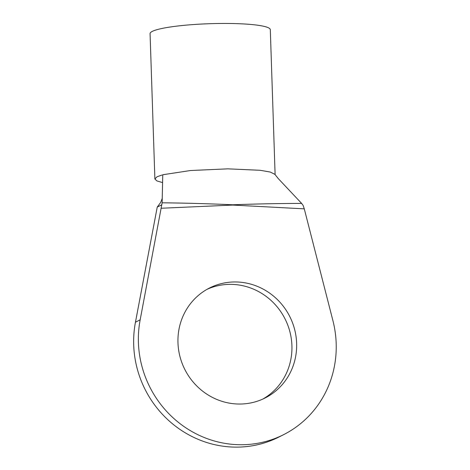 <?xml version="1.0" encoding="UTF-8"?>
<svg xmlns="http://www.w3.org/2000/svg" width="470" height="470" viewBox="0 0 470 470"><rect width="100%" height="100%" fill="white"/><g stroke="black" fill="none" stroke-linecap="round" stroke-linejoin="round"><path stroke-width="0.7" d="M235.276 281.953A61.617 58.768 -117 0 1 294.637 329.458A61.617 58.768 -117 0 1 265.227 397.92A61.617 58.768 -117 0 1 239.324 404.041A61.617 58.768 -117 0 1 179.957 356.536A61.617 58.768 -117 0 1 209.373 288.075A61.617 58.768 -117 0 1 235.276 281.953M207.041 289.326A61.617 58.768 -117 0 1 230.559 284.356A61.617 58.768 -117 0 1 289.561 330.516A61.617 58.768 -117 0 1 262.836 399.065M162.015 175.028L157.092 176.738L154.883 178.982L156.88 180.915L162.591 182.595M275.109 174.658L270.303 29.657A60.148 7.955 178.1 0 0 218.186 23.5A60.148 7.955 178.1 0 0 152.268 31.402A60.148 7.955 178.1 0 0 150.071 33.646L154.883 178.853M301.623 203.398L278.234 178.553L274.897 174.346L270.291 172.055L260.163 170.293L227.838 168.842L190.503 170.522L162.761 174.752L162.132 202.805C185.885 203.064 209.414 203.721 232.732 204.785C255.962 203.921 278.927 203.457 301.623 203.398L303.091 205.355L304.278 208.845L332.913 320.628A102.695 97.948 -117 0 1 283.845 434.538A102.695 97.948 -117 0 1 178.5 422.448A102.695 97.948 -117 0 1 140.172 319.812L162.132 202.805M162.232 198.405L160.705 202.382L157.238 207.094L135.454 322.209L140.172 319.812M157.238 207.094L161.833 204.755M283.845 434.538L279.127 436.936A102.695 97.948 -117 0 1 173.788 424.845A102.695 97.948 -117 0 1 135.454 322.209M304.278 208.845L232.738 205.073L161.404 208.239"/></g></svg>
